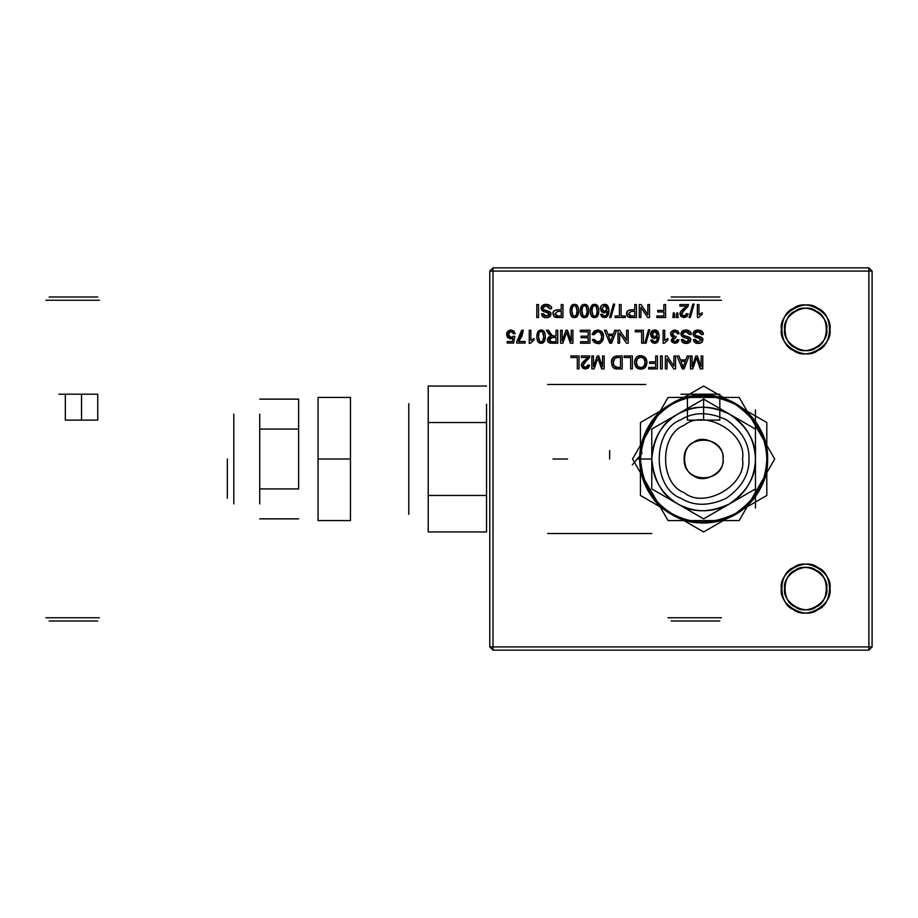 <?xml version="1.0" encoding="UTF-8"?>
<svg xmlns="http://www.w3.org/2000/svg" width="918" height="918" viewBox="0 0 918 918"><rect width="100%" height="100%" fill="white"/><g stroke="black" fill="none" stroke-linecap="round" stroke-linejoin="round"><path stroke-width="1.38" d="M581.358 365.387L582.425 367.934L585.397 369.002L588.3 368.026L589.597 365.238L585.397 369.002L581.358 365.387C581.06 363.998 582.551 362.025 585.833 359.431L582.253 362.862L581.358 365.387M587.968 365.054L587.233 367.028L585.432 367.682L583.676 367.039L582.976 365.421L583.986 363.149L589.138 358.192L589.907 355.966L582.976 365.421L585.432 367.682L587.968 365.054L589.597 365.238L587.968 365.054M634.556 362.438L636.289 367.303L640.741 369.151L645.228 367.315L646.96 362.289L645.251 357.641L640.741 355.736C637.402 355.415 635.336 357.641 634.556 362.438C634.82 358.192 636.874 355.954 640.741 355.736C644.688 356.092 646.754 358.272 646.96 362.289C646.731 366.707 644.654 368.99 640.741 369.151C636.874 368.921 634.808 366.684 634.556 362.438M640.764 357.205L643.954 358.605L645.182 362.254L643.931 366.351L640.73 367.682L637.585 366.316L636.335 362.438L637.562 358.594L640.764 357.205C637.976 357.309 636.495 359.053 636.335 362.438C636.53 365.869 637.999 367.613 640.73 367.682C643.507 367.716 644.998 365.903 645.182 362.254C645.021 359.064 643.552 357.389 640.764 357.205M697.887 331.593L700.514 332.305L701.719 334.577L697.887 331.593L694.662 333.796L695.557 332.178L697.887 331.593M703.337 334.427L701.903 331.26L697.818 330.032L694.341 331.146L693.01 333.923L693.733 336.022L700.56 338.719L701.203 339.981L698.105 337.904C694.983 337.606 693.285 336.275 693.01 333.923C693.182 331.513 694.788 330.216 697.818 330.032C701.421 330.193 703.268 331.662 703.337 334.427L701.719 334.577L703.337 334.427M698.208 341.909L695.947 341.289L695.064 339.419L698.208 341.909L701.203 339.981L698.208 341.909M693.423 339.557L694.811 342.437L698.277 343.447L701.604 342.425L702.832 339.855L701.857 337.629L695.592 335.334L694.662 333.796C693.538 336.481 703.876 335.862 702.832 339.855C702.718 342.093 701.203 343.286 698.277 343.447C695.27 343.389 693.652 342.093 693.423 339.557L695.064 339.419L693.423 339.557M672.974 339.947L674.03 338.168L675.877 337.801L672.974 339.947L675.097 341.978L673.617 341.45L672.974 339.947M674.937 336.562L673.101 335.85L672.389 334.049L673.169 332.132L675.063 331.352L676.727 331.983L677.599 333.911L675.063 331.352L672.389 334.049L674.937 336.562L676.061 336.401L674.937 336.562M679.194 333.682L677.886 331.042L675.063 330.032L679.194 333.682L677.599 333.911L679.194 333.682M670.691 334.083L671.299 336.114L673.124 337.273L670.691 334.083C670.955 331.559 672.412 330.205 675.063 330.032C671.345 331.237 669.888 332.591 670.691 334.083M675.132 343.298L677.656 342.448L679.033 339.912L675.132 343.298L671.356 339.912L673.124 337.308L671.356 339.912C671.058 341.565 672.32 342.701 675.132 343.298M677.427 339.637L676.669 341.37L675.097 341.978L677.427 339.637L679.033 339.912L677.427 339.637M650.759 340.062L651.987 342.471L654.454 343.298L657.896 341.542L659.09 336.332L657.77 331.421L654.603 330.032L651.642 331.329L650.541 334.485L651.654 337.491L654.35 338.662L650.541 334.485C650.655 331.765 652.01 330.285 654.603 330.032C657.334 329.78 658.837 331.88 659.09 336.332C659.044 340.968 657.506 343.286 654.454 343.298L650.759 340.062L652.354 339.912L654.545 341.978C656.347 342.047 657.334 340.371 657.517 336.94L656.634 340.773L654.545 341.978L652.354 339.912L650.759 340.062M652.17 334.37L652.859 332.236L654.637 331.352L656.508 332.259L657.254 334.462L656.496 336.504L654.683 337.273L652.859 336.447L652.17 334.37L654.683 337.273L657.254 334.462L654.637 331.352L652.17 334.37M683.199 367.579L680.961 361.267L683.199 367.579L683.91 365.157L683.244 367.579M611.491 362.518L612.731 366.959L614.085 368.221L617.734 368.921C613.947 369.369 611.87 367.234 611.491 362.518C611.296 358.422 613.304 356.241 617.539 355.966L612.857 357.813L611.491 362.518M617.768 367.395L614.073 365.915L613.258 362.553L614.842 358.192L617.711 357.504C615.324 356.758 613.844 358.433 613.258 362.553C613.465 366.121 614.968 367.728 617.768 367.395L620.499 367.395L617.768 367.395M547.392 339.683L548.643 342.448L552.005 343.217C549.033 343.321 547.495 342.15 547.392 339.683L551.029 336.183L548.321 337.319L547.392 339.683M549.171 339.683L550.593 337.709L552.349 337.526L549.171 339.683L551.936 341.806L549.813 341.186L549.171 339.683M554.047 335.988L551.879 335.219L548.482 330.262C551.293 335.196 553.141 337.101 554.047 335.988L556.033 335.988L556.033 330.262L557.754 330.262L557.754 343.217L552.005 343.217L557.754 343.217L557.754 330.262L556.033 330.262L556.033 335.988L554.047 335.988M541.092 343.298L544.213 341.657L545.303 336.654C545.258 341.106 543.858 343.321 541.092 343.298C538.269 343.298 536.858 341.083 536.858 336.654C536.915 332.213 538.315 330.01 541.092 330.032L537.959 331.673L536.858 336.654C536.858 341.083 538.269 343.298 541.092 343.298M538.499 336.654L539.153 332.591L541.092 331.352L542.527 331.903L543.686 336.654L543.031 340.716L541.115 341.978L539.658 341.427L538.499 336.654C538.487 340.337 539.359 342.116 541.115 341.978C542.825 342.07 543.674 340.291 543.686 336.654C543.674 332.993 542.813 331.226 541.092 331.352C539.371 331.237 538.51 333.016 538.499 336.654M689.12 339.981L688.282 341.416L686.125 341.909L683.864 341.289L682.981 339.419L686.125 341.909L689.12 339.981L686.021 337.904L688.477 338.719L689.12 339.981M681.34 339.557L682.728 342.437L686.194 343.447L689.521 342.425L690.749 339.855L689.774 337.629L683.508 335.334L682.579 333.796L683.474 332.178L685.803 331.593L688.431 332.305L689.636 334.577L685.803 331.593L682.579 333.796C681.454 336.481 691.793 335.862 690.749 339.855C690.634 342.093 689.12 343.286 686.194 343.447C683.187 343.389 681.569 342.093 681.34 339.557L682.981 339.419L681.34 339.557M691.254 334.427L689.82 331.26L685.735 330.032L682.258 331.146L680.926 333.923L681.649 336.022L686.021 337.904C682.9 337.606 681.202 336.275 680.926 333.923C681.099 331.513 682.705 330.216 685.735 330.032C689.338 330.193 691.185 331.662 691.254 334.427L689.636 334.577L691.254 334.427M508.274 334.519L509.031 332.259L510.982 331.352L512.623 331.96L513.483 333.796L510.982 331.352L508.274 334.519L511.016 337.457L513.38 336.206L511.016 337.457L508.274 334.519M515.159 333.659L513.793 330.95L510.982 330.032L507.792 331.387L506.564 334.668L507.769 337.721L510.592 338.868L506.564 334.668C506.725 331.834 508.193 330.296 510.982 330.032L515.159 333.659L513.483 333.796L515.159 333.659M610.688 341.875L608.45 335.575L610.688 341.875L611.399 339.453L610.688 341.875M603.551 336.837L602.105 332.029L597.469 330.032L594.072 331.111L592.11 334.37L597.469 330.032C601.623 330.434 603.654 332.695 603.551 336.837C603.31 341.106 601.267 343.309 597.446 343.447C600.2 344.411 602.231 342.207 603.551 336.837M593.82 334.806L595.139 332.327L597.618 331.501L600.624 332.832L601.772 336.849L600.682 340.589L597.469 341.978L595.3 341.301L594.003 339.27L597.469 341.978C600.315 341.829 601.749 340.119 601.772 336.849C601.623 333.268 600.234 331.49 597.618 331.501L593.82 334.806L592.11 334.37L593.82 334.806M592.328 339.671L594.21 342.483L597.446 343.447L592.328 339.671L594.003 339.27L592.328 339.671M631.412 309.802L627.717 310.892L626.558 313.772L628.015 316.813L631.561 317.513C628.463 317.766 626.799 316.515 626.558 313.772C626.478 311.248 628.096 309.928 631.412 309.802L634.74 309.802L634.74 304.558L634.74 309.802L631.412 309.802M631.446 315.987L629.714 315.838L628.337 313.715L631.4 311.351L628.337 313.715L631.446 315.987L634.74 315.987L634.74 311.351L631.4 311.351L634.74 311.351L634.74 315.987L631.446 315.987M521.676 330.262L520.036 336.642L516.719 341.829L521.676 330.262L523.306 330.262L518.785 341.519L521.998 336.068L523.306 330.262L521.676 330.262M600.579 314.358L601.806 316.767L604.274 317.594L607.716 315.838L608.909 310.628L607.59 305.717L604.423 304.328L601.462 305.625L600.361 308.781L601.474 311.787L604.17 312.958L600.361 308.781C600.475 306.061 601.829 304.581 604.423 304.328C607.154 304.076 608.657 306.176 608.909 310.628C608.864 315.264 607.326 317.582 604.274 317.594L600.579 314.358L602.174 314.208L604.365 316.274C606.167 316.343 607.154 314.667 607.337 311.236L606.454 315.069L604.365 316.274L602.174 314.208L600.579 314.358M604.503 311.569L602.667 310.743L601.99 308.666L604.457 305.648L606.328 306.555L607.073 308.769L606.316 310.8L604.503 311.569L607.073 308.769L604.457 305.648L601.99 308.666L604.503 311.569M594.566 317.594L597.687 315.953L598.777 310.961C598.731 315.402 597.331 317.617 594.566 317.594C591.743 317.594 590.331 315.379 590.331 310.961C590.389 306.509 591.8 304.306 594.566 304.328L591.433 305.969L590.331 310.961C590.331 315.379 591.743 317.594 594.566 317.594M591.972 310.961L592.626 306.887L594.566 305.648L596 306.199L597.159 310.961L596.516 315.012L594.589 316.274L593.131 315.723L591.972 310.961C591.961 314.633 592.833 316.412 594.589 316.274C596.298 316.366 597.148 314.587 597.159 310.961C597.159 307.289 596.287 305.522 594.566 305.648C592.844 305.533 591.984 307.312 591.972 310.961M684.862 309.596L687.731 306.784L688.489 304.558L681.558 314.013L682.579 311.741L684.862 309.596M684.415 308.035L680.835 311.454L679.94 313.979L681.007 316.526L683.979 317.594L686.894 316.618L688.19 313.83L683.979 317.594L679.94 313.979C679.653 312.59 681.145 310.617 684.415 308.035L686.274 306.096L684.415 308.035M686.549 313.646L685.815 315.62L684.013 316.274L682.258 315.631L681.558 314.013L684.013 316.274L686.549 313.646L688.19 313.83L686.549 313.646M584.491 317.594L587.623 315.953L588.713 310.961C588.668 315.402 587.256 317.617 584.491 317.594C581.679 317.594 580.268 315.379 580.268 310.961C580.314 306.509 581.725 304.306 584.491 304.328L581.358 305.969L580.268 310.961C580.268 315.379 581.679 317.594 584.491 317.594M581.897 310.961L582.551 306.887L584.491 305.648L585.936 306.199L587.084 310.961L586.441 315.012L584.514 316.274L583.056 315.723L581.897 310.961C581.897 314.633 582.769 316.412 584.514 316.274C586.223 316.366 587.084 314.587 587.084 310.961C587.084 307.289 586.223 305.522 584.491 305.648C582.781 305.533 581.909 307.312 581.897 310.961M574.427 317.594L577.548 315.953L578.638 310.961C578.592 315.402 577.192 317.617 574.427 317.594C571.604 317.594 570.193 315.379 570.193 310.961C570.25 306.509 571.65 304.306 574.427 304.328L571.294 305.969L570.193 310.961C570.193 315.379 571.604 317.594 574.427 317.594M571.834 310.961L572.488 306.887L574.427 305.648L575.861 306.199L577.02 310.961L576.378 315.012L574.45 316.274L572.993 315.723L571.834 310.961C571.822 314.633 572.694 316.412 574.45 316.274C576.16 316.366 577.009 314.587 577.02 310.961C577.02 307.289 576.148 305.522 574.427 305.648C572.706 305.533 571.845 307.312 571.834 310.961M553.061 313.772L554.518 316.813L558.064 317.513C554.977 317.766 553.302 316.515 553.061 313.772C552.98 311.248 554.61 309.928 557.926 309.802C554.024 310.479 552.395 311.799 553.061 313.772M557.949 315.987L556.216 315.838L554.839 313.715L557.914 311.351L554.839 313.715L557.949 315.987L561.242 315.987L561.242 311.351L557.914 311.351L561.242 311.351L561.242 315.987L557.949 315.987M546.003 305.889L548.631 306.601L549.836 308.873L546.003 305.889L542.779 308.092L543.674 306.474L546.003 305.889M545.935 304.328L542.458 305.442L541.127 308.219L541.849 310.318L548.677 313.015L549.32 314.277L548.482 315.712L544.064 315.585L543.181 313.715L546.325 316.205L549.32 314.277L546.221 312.2C543.1 311.902 541.402 310.571 541.127 308.219C541.299 305.809 542.905 304.512 545.935 304.328C549.538 304.501 551.385 305.958 551.454 308.723C552.292 306.761 550.456 305.292 545.935 304.328M541.54 313.853L542.928 316.733L546.394 317.743L549.721 316.721L550.949 314.151L549.974 311.925L543.708 309.63L542.779 308.092C541.654 310.777 551.993 310.158 550.949 314.151C550.834 316.389 549.32 317.582 546.394 317.743C543.387 317.685 541.769 316.389 541.54 313.853L543.181 313.715L541.54 313.853M642.061 453.159L637.195 459L642.061 453.159M632.341 464.841L637.195 459L632.341 464.841M587.692 357.504L585.833 359.431L587.692 357.504L581.323 357.504L581.323 355.966L589.907 355.966L581.323 355.966L581.323 357.504L587.692 357.504M695.821 359.913L696.51 357.836L697.141 359.753L696.544 357.836L692.723 368.921L695.821 359.913M654.35 338.662L657.483 336.94L654.35 338.662M548.585 333.796L551.029 336.149L546.325 330.262L548.482 330.262L546.325 330.262L548.585 333.796M597.216 359.913L594.118 368.921L597.216 359.913M597.939 357.836L598.536 359.753L597.939 357.836M545.303 336.654C545.303 332.247 543.904 330.032 541.092 330.032C543.904 330.032 545.303 332.247 545.303 336.654M530.294 343.298L534.046 340.027L530.294 343.298L529.261 343.298L529.261 330.262L530.856 330.262L530.856 340.406L534.046 338.478L530.856 340.406L530.856 330.262L529.261 330.262L529.261 343.298L530.294 343.298M510.592 338.868L513.047 338.054L510.592 338.868M664.162 343.298L667.914 340.027L664.162 343.298L663.129 343.298L664.162 343.298M667.914 338.478L664.712 340.406L667.914 338.478L667.914 340.027L667.914 338.478M565.958 334.209L562.849 343.217L565.958 334.209M566.681 332.132L567.267 334.049L566.681 332.132M604.17 312.958L607.303 311.236L604.17 312.958M698.391 317.594L702.155 314.323L698.391 317.594L697.37 317.594L698.391 317.594M702.155 312.774L698.954 314.702L702.155 312.774L702.155 314.323L702.155 312.774M598.777 310.961C598.777 306.543 597.377 304.328 594.566 304.328C597.377 304.328 598.777 306.543 598.777 310.961M588.713 310.961C589.081 307.289 587.669 305.074 584.491 304.328C587.302 304.328 588.713 306.543 588.713 310.961M578.638 310.961C578.638 306.543 577.238 304.328 574.427 304.328C577.238 304.328 578.638 306.543 578.638 310.961M723.063 459C724.348 484.061 682.9 484.061 684.185 459C682.9 433.939 724.348 433.939 723.063 459C725.392 471.978 703.968 484.348 693.905 475.834C681.5 471.37 681.5 446.63 693.905 442.166C703.968 433.652 725.392 446.022 723.063 459M97.744 394.201L81.541 394.201L81.541 420.123L97.744 420.123L65.339 420.123L81.541 420.123L81.541 394.201L97.744 394.201L97.744 420.123L97.744 394.201M65.339 394.201L81.541 394.201L65.339 394.201L65.339 420.123L65.339 394.201M719.815 394.201L703.624 394.201L703.624 420.123L719.815 420.123L687.421 420.123L703.624 420.123L703.624 394.201L719.815 394.201L719.815 420.123L719.815 394.201M687.421 394.201L703.624 394.201L687.421 394.201L687.421 420.123L687.421 394.201M538.533 317.513L538.533 304.558L536.8 304.558L536.8 317.513L538.533 317.513L536.8 317.513L536.8 304.558L538.533 304.558L538.533 317.513M632.364 368.921L632.364 355.966L624.251 355.966L624.251 357.504L630.643 357.504L630.643 368.921L632.364 368.921L630.643 368.921L630.643 357.504L624.251 357.504L624.251 355.966L632.364 355.966L632.364 368.921M662.257 368.921L662.257 355.966L660.524 355.966L660.524 368.921L662.257 368.921L660.524 368.921L660.524 355.966L662.257 355.966L662.257 368.921M675.877 337.801L676.061 336.401L675.877 337.801M692.069 366.821L692.069 355.966L690.451 355.966L690.451 368.921L692.723 368.921L690.451 368.921L690.451 355.966L692.069 355.966L692.069 366.821M697.141 359.753L700.205 368.921L702.775 368.921L702.775 355.966L701.145 355.966L701.145 366.993L697.382 355.966L695.833 355.966L692.103 366.821L695.833 355.966L697.382 355.966L701.145 366.993L701.145 355.966L702.775 355.966L702.775 368.921L700.205 368.921L697.141 359.753M680.961 361.267L685.356 361.267L683.91 365.157L685.356 361.267L680.961 361.267M680.433 359.913L678.907 355.966L676.979 355.966L682.258 368.921L684.105 368.921L689.085 355.966L687.272 355.966L685.838 359.913L680.433 359.913L685.838 359.913L687.272 355.966L689.085 355.966L684.105 368.921L682.258 368.921L676.979 355.966L678.907 355.966L680.433 359.913M644.746 343.217L646.02 343.217L644.746 343.217L648.498 329.826L649.783 329.826L646.02 343.217L649.783 329.826L648.498 329.826L644.746 343.217M673.904 366.144L667.122 355.966L665.355 355.966L665.355 368.921L666.996 368.921L666.996 358.754L673.801 368.921L675.556 368.921L675.556 355.966L673.938 355.966L673.904 366.144L673.938 355.966L675.556 355.966L675.556 368.921L673.801 368.921L667.03 358.754L666.996 368.921L665.355 368.921L665.355 355.966L667.122 355.966L673.904 366.144M619.673 333.05L626.455 343.217L619.673 333.05L619.639 343.217L618.009 343.217L618.009 330.262L619.776 330.262L626.546 340.44L626.581 330.262L628.21 330.262L628.21 343.217L626.455 343.217L628.21 343.217L628.21 330.262L626.581 330.262L626.581 340.44L619.776 330.262L618.009 330.262L618.009 343.217L619.639 343.217L619.639 333.05M655.716 363.379L655.716 367.395L648.682 367.395L648.682 368.921L657.437 368.921L657.437 355.966L655.716 355.966L655.716 361.841L649.611 361.841L649.611 363.379L655.716 363.379L649.611 363.379L649.611 361.841L655.716 361.841L655.716 355.966L657.437 355.966L657.437 368.921L648.682 368.921L648.682 367.395L655.716 367.395L655.716 363.379M581.083 336.183L581.083 337.721L581.083 336.183L588.243 336.183L588.243 331.8L580.291 331.8L580.291 330.262L589.964 330.262L589.964 343.217L580.589 343.217L580.589 341.691L588.243 341.691L588.243 337.721L581.083 337.721L588.243 337.721L588.243 341.691L580.589 341.691L580.589 343.217L589.964 343.217L589.964 330.262L580.291 330.262L580.291 331.8L588.243 331.8L588.243 336.183L581.083 336.183M617.734 368.921L622.209 368.921L622.209 355.966L617.539 355.966L622.209 355.966L622.209 368.921L617.734 368.921M620.499 357.504L620.499 367.395L620.499 357.504L617.711 357.504L620.499 357.504M552.349 337.526L556.033 337.526L552.349 337.526M556.033 337.526L556.033 341.806L556.033 337.526M556.033 341.806L551.936 341.806L556.033 341.806M593.464 366.821L593.464 355.966L591.835 355.966L591.835 368.921L594.118 368.921L591.835 368.921L591.835 355.966L593.464 355.966L593.464 366.821L597.228 355.966L593.498 366.821M598.536 359.753L601.6 368.921L604.17 368.921L604.17 355.966L602.541 355.966L602.541 366.993L598.765 355.966L597.228 355.966L598.765 355.966L602.483 366.993L602.541 355.966L604.17 355.966L604.17 368.921L601.6 368.921L598.536 359.753M579.029 368.921L579.029 355.966L570.916 355.966L570.916 357.504L577.319 357.504L577.319 368.921L579.029 368.921L577.319 368.921L577.319 357.504L570.916 357.504L570.916 355.966L579.029 355.966L579.029 368.921M534.046 340.027L534.046 338.478L534.046 340.027M513.047 338.054L512.347 341.519L513.047 338.054M512.347 341.519L507.184 341.519L512.347 341.519M507.184 341.519L507.184 343.057L507.184 341.519M507.184 343.057L513.621 343.057L507.184 343.057M513.621 343.057L514.883 336.39L513.621 343.057M514.883 336.39L513.38 336.206L514.883 336.39M664.712 340.406L664.712 330.262L663.129 330.262L663.129 343.298L663.129 330.262L664.712 330.262L664.712 340.406M689.051 317.513L690.325 317.513L689.051 317.513L692.803 304.122L694.088 304.122L690.325 317.513L694.088 304.122L692.803 304.122L689.051 317.513M643.38 343.217L643.38 330.262L635.267 330.262L635.267 331.8L641.659 331.8L641.659 343.217L643.38 343.217L641.659 343.217L641.659 331.8L635.267 331.8L635.267 330.262L643.38 330.262L643.38 343.217M676.75 312.923L676.348 315.413L676.75 312.923L677.736 312.923L678.161 317.513L676.348 317.513L676.348 315.413L676.348 317.513L678.161 317.513L677.736 312.923L676.75 312.923M607.923 334.209L606.396 330.262L604.469 330.262L609.747 343.217L611.595 343.217L616.575 330.262L614.762 330.262L613.327 334.209L607.923 334.209L613.327 334.209L614.762 330.262L616.575 330.262L611.595 343.217L609.747 343.217L604.469 330.262L606.396 330.262L607.923 334.209M608.45 335.575L612.845 335.575L611.399 339.453L612.845 335.575L608.45 335.575M665.584 304.558L663.863 304.558L665.584 304.558L665.584 317.513L656.829 317.513L656.829 315.987L663.863 315.987L663.863 311.971L657.758 311.971L657.758 310.433L663.863 310.433L663.863 304.558L663.863 310.433L657.758 310.433L657.758 311.971L663.863 311.971L663.863 315.987L656.829 315.987L656.829 317.513L665.584 317.513L665.584 304.558M631.561 317.513L636.449 317.513L631.561 317.513M636.449 317.513L636.449 304.558L636.449 317.513M636.449 304.558L634.74 304.558L636.449 304.558M562.195 341.117L562.195 330.262L560.577 330.262L560.577 343.217L562.849 343.217L560.577 343.217L560.577 330.262L562.195 330.262L562.195 341.117L565.97 330.262L562.229 341.117M567.267 334.049L570.342 343.217L572.912 343.217L572.912 330.262L571.271 330.262L571.271 341.289L567.508 330.262L565.97 330.262L567.508 330.262L571.226 341.289L571.271 330.262L572.912 330.262L572.912 343.217L570.342 343.217L567.267 334.049M625.365 317.513L625.365 315.987L625.365 317.513L615.106 317.513L615.106 315.987L619.398 315.987L619.398 304.558L621.107 304.558L621.107 315.987L625.365 315.987L621.107 315.987L621.107 304.558L619.398 304.558L619.398 315.987L615.106 315.987L615.106 317.513L625.365 317.513M516.719 341.829L516.719 343.057L525.119 343.057L525.119 341.519L518.785 341.519L525.119 341.519L525.119 343.057L516.719 343.057L516.719 341.829M698.954 314.702L698.954 304.558L697.37 304.558L697.37 317.594L697.37 304.558L698.954 304.558L698.954 314.702M688.489 304.558L679.905 304.558L679.905 306.096L686.274 306.096L679.905 306.096L679.905 304.558L688.489 304.558M674.707 317.513L674.282 312.923L673.296 312.923L672.894 317.513L674.707 317.513L672.894 317.513L673.296 312.923L674.282 312.923L674.707 317.513M647.833 314.736L641.062 304.558L639.295 304.558L639.295 317.513L640.925 317.513L640.925 307.346L647.741 317.513L649.496 317.513L649.496 304.558L647.867 304.558L647.833 314.736L647.867 304.558L649.496 304.558L649.496 317.513L647.741 317.513L640.971 307.346L640.925 317.513L639.295 317.513L639.295 304.558L641.062 304.558L647.833 314.736M561.242 304.558L561.242 309.802L561.242 304.558L562.952 304.558L562.952 317.513L558.064 317.513L562.952 317.513L562.952 304.558L561.242 304.558M561.242 309.802L557.926 309.802L561.242 309.802M614.704 304.122L613.419 304.122L609.667 317.513L610.952 317.513L614.704 304.122L610.952 317.513L609.667 317.513L613.419 304.122L614.704 304.122M549.836 308.873L551.454 308.723L549.836 308.873M493.023 646.915L493.023 271.085L868.864 271.085L868.864 646.915L493.023 646.915L868.864 646.915L868.864 271.085L493.023 271.085L493.023 646.915L489.776 646.915L493.023 650.162L493.023 646.915L493.023 650.162L489.776 646.915L493.023 646.915M872.1 646.915L868.864 646.915L868.864 650.162L872.1 646.915L868.864 650.162L868.864 646.915L872.1 646.915L872.1 271.085L868.864 267.838L868.864 271.085L872.1 271.085L868.864 271.085L868.864 267.838L872.1 271.085L872.1 646.915M489.776 271.085L493.023 271.085L493.023 267.838L489.776 271.085L493.023 267.838L493.023 271.085L489.776 271.085L489.776 646.915L489.776 271.085M868.864 267.838L493.023 267.838L868.864 267.838M493.023 650.162L868.864 650.162L493.023 650.162M729.535 503.89L755.457 488.927L755.457 429.073L703.624 399.135L651.78 429.073L651.78 488.927L703.624 518.865L729.535 503.89C712.265 513.059 694.983 513.059 677.702 503.89C661.121 493.517 652.48 478.553 651.78 459C652.48 439.447 661.121 424.483 677.702 414.11C694.983 404.941 712.265 404.941 729.535 414.11C746.116 424.483 754.757 439.447 755.457 459C756.03 441.707 747.39 426.732 729.535 414.11C709.683 404.964 692.401 404.964 677.702 414.11C662.44 422.269 653.8 437.232 651.78 459C653.8 480.768 662.44 495.731 677.702 503.89C692.401 513.036 709.683 513.036 729.535 503.89C747.39 491.268 756.03 476.293 755.457 459C754.757 478.553 746.116 493.517 729.535 503.89M703.624 518.865L651.78 488.927L651.78 429.073L703.624 399.135L755.457 429.073L755.457 488.927L703.624 518.865M721.089 397.437L739.162 397.437L774.7 459L739.162 520.563L668.075 520.563L632.536 459L668.075 397.437L721.089 397.437C709.442 394.212 697.795 394.212 686.148 397.437C675.82 400.42 666.789 405.641 659.044 413.089C650.426 421.557 644.597 431.644 641.579 443.348C638.985 453.779 638.985 464.221 641.579 474.652C644.597 486.356 650.426 496.443 659.044 504.911C666.789 512.359 675.82 517.58 686.148 520.563C697.795 523.788 709.442 523.788 721.089 520.563C731.416 517.58 740.459 512.359 748.204 504.911C756.822 496.443 762.64 486.356 765.669 474.652C768.251 464.221 768.251 453.779 765.669 443.348C762.64 431.644 756.822 421.557 748.204 413.089C740.459 405.641 731.416 400.42 721.089 397.437M739.162 397.437L668.075 397.437L632.536 459L668.075 520.563L739.162 520.563L774.7 459L739.162 397.437M735.215 513.713L766.805 495.479L766.805 422.521L703.624 386.042L640.443 422.521L640.443 495.479L703.624 531.958L735.215 513.713L703.624 531.958L640.443 495.479L640.443 422.521L703.624 386.042L766.805 422.521L766.805 495.479L735.215 513.713C714.147 524.889 693.09 524.889 672.033 513.713C651.826 501.067 641.292 482.822 640.443 459C641.292 435.178 651.826 416.933 672.033 404.287C693.09 393.111 714.147 393.111 735.215 404.287C755.411 416.933 765.945 435.178 766.805 459C767.494 480.08 756.96 498.325 735.215 513.713C711.002 524.855 689.946 524.855 672.033 513.713C653.432 503.775 642.898 485.53 640.443 459C642.898 432.47 653.432 414.225 672.033 404.287C689.946 393.145 711.002 393.145 735.215 404.287C756.96 419.675 767.494 437.92 766.805 459C767.494 437.92 756.96 419.675 735.215 404.287C711.002 393.145 689.946 393.145 672.033 404.287C653.432 414.225 642.898 432.47 640.443 459C642.898 485.53 653.432 503.775 672.033 513.713C689.946 524.855 711.002 524.855 735.215 513.713C756.96 498.325 767.494 480.08 766.805 459C765.945 482.822 755.411 501.067 735.215 513.713C755.411 501.067 765.945 482.822 766.805 459C765.945 435.178 755.411 416.933 735.215 404.287C714.147 393.111 693.09 393.111 672.033 404.287C651.826 416.933 641.292 435.178 640.443 459C641.292 482.822 651.826 501.067 672.033 513.713C693.09 524.889 714.147 524.889 735.215 513.713M259.737 503.89L259.737 429.073L259.737 503.89C259.737 513.059 259.737 513.059 259.737 503.89M259.737 414.11L259.737 459L259.737 414.11C259.737 404.941 259.737 404.941 259.737 414.11M298.625 488.927L298.625 399.135L298.625 488.927L259.737 488.927L298.625 488.927M298.625 518.865L259.737 518.865M298.625 429.073L259.737 429.073L298.625 429.073M298.625 399.135L259.737 399.135M350.458 520.563L350.458 504.911L350.458 520.563L318.064 520.563L318.064 459L318.064 520.563L350.458 520.563L350.458 459L350.458 520.563C350.458 523.788 350.458 523.788 350.458 520.563M350.458 443.348L350.458 397.437L350.458 474.652L350.458 397.437L318.064 397.437L318.064 459L318.064 397.437L350.458 397.437L350.458 443.348M350.458 459L318.064 459L318.064 492.668L318.064 425.332L318.064 459L350.458 459M486.54 404.287L486.54 459L486.54 404.287C486.54 393.111 486.54 393.111 486.54 404.287L486.54 495.479L486.54 404.287M486.54 513.713L486.54 531.958L486.54 513.713C486.54 524.889 486.54 524.889 486.54 513.713L486.54 459L486.54 513.713M486.54 531.958L428.224 531.958L428.224 495.479L428.224 531.958M486.54 495.479L428.224 495.479L428.224 422.521L428.224 495.479L486.54 495.479M486.54 422.521L428.224 422.521L428.224 386.042L428.224 422.521L486.54 422.521M486.54 386.042L428.224 386.042M233.815 459L233.815 414.11C233.815 404.964 233.815 404.964 233.815 414.11L233.815 503.89C233.815 513.036 233.815 513.036 233.815 503.89L233.815 459M227.343 459L227.343 498.279L227.343 459M748.985 459C749.478 474.136 741.916 487.228 726.299 498.279C708.925 506.277 693.801 506.277 680.938 498.279C651.998 487.86 651.998 430.14 680.938 419.721C693.801 411.723 708.925 411.723 726.299 419.721C741.916 430.771 749.478 443.864 748.985 459M567.542 459L552.957 459L567.542 459M567.542 533.519L552.957 533.519L567.542 533.519M637.195 459L651.78 459L637.195 459M651.78 533.519L637.195 533.519L651.78 533.519M642.061 384.481L627.476 384.481L642.061 384.481M609.655 459L609.655 450.577L609.655 459M755.457 459L755.457 508.102C755.457 518.096 755.457 518.096 755.457 508.102L755.457 409.898C755.457 399.904 755.457 399.904 755.457 409.898L755.457 459M872.1 459L872.1 407.087C872.1 396.519 872.1 396.519 872.1 407.087L872.1 510.913C872.1 521.481 872.1 521.481 872.1 510.913L872.1 459M596.7 267.838L544.787 267.838C534.219 267.838 534.219 267.838 544.787 267.838L648.613 267.838C659.181 267.838 659.181 267.838 648.613 267.838L596.7 267.838M596.7 384.481L547.598 384.481C537.604 384.481 537.604 384.481 547.598 384.481L645.802 384.481C655.796 384.481 655.796 384.481 645.802 384.481L596.7 384.481M596.7 533.519L547.598 533.519C537.604 533.519 537.604 533.519 547.598 533.519L645.802 533.519C655.796 533.519 655.796 533.519 645.802 533.519L596.7 533.519M596.7 650.162L648.613 650.162C659.181 650.162 659.181 650.162 648.613 650.162L544.787 650.162C534.219 650.162 534.219 650.162 544.787 650.162L596.7 650.162M829.975 588.599C832.901 572.384 806.119 556.916 793.531 567.553C778.028 573.142 778.028 604.067 793.531 609.644C806.119 620.281 832.901 604.813 829.975 588.599M829.975 329.401C832.901 313.187 806.119 297.719 793.531 308.356C778.028 313.933 778.028 344.858 793.531 350.446C806.119 361.084 832.901 345.616 829.975 329.401M680.938 296.996L714.961 296.996C729.431 296.996 729.431 296.996 714.961 296.996L680.938 296.996M680.938 394.201L714.961 394.201C729.431 394.201 729.431 394.201 714.961 394.201L680.938 394.201M58.855 296.996L92.879 296.996C107.349 296.996 107.349 296.996 92.879 296.996L58.855 296.996M58.855 394.201L92.879 394.201C107.349 394.201 107.349 394.201 92.879 394.201L58.855 394.201M45.9 300.243L99.362 300.243C122.094 300.243 122.094 300.243 99.362 300.243L45.9 300.243M49.136 296.996L97.744 296.996C118.411 296.996 118.411 296.996 97.744 296.996L49.136 296.996M45.9 617.757L99.362 617.757C122.094 617.757 122.094 617.757 99.362 617.757L45.9 617.757M49.136 621.004L97.744 621.004C118.411 621.004 118.411 621.004 97.744 621.004L49.136 621.004M667.983 617.757L721.445 617.757C744.177 617.757 744.177 617.757 721.445 617.757L667.983 617.757M671.219 621.004L719.815 621.004C740.493 621.004 740.493 621.004 719.815 621.004L671.219 621.004M667.983 300.243L721.445 300.243C744.177 300.243 744.177 300.243 721.445 300.243L667.983 300.243M671.219 296.996L719.815 296.996C740.493 296.996 740.493 296.996 719.815 296.996L671.219 296.996M784.615 588.599C782.09 602.656 805.304 616.058 816.205 606.844C829.642 602.001 829.642 575.196 816.205 570.365C805.304 561.139 782.09 574.542 784.615 588.599M781.379 588.599C778.464 572.384 805.247 556.916 817.835 567.553C833.337 573.142 833.337 604.067 817.835 609.644C805.247 620.281 778.464 604.813 781.379 588.599M781.379 329.401C778.464 313.187 805.247 297.719 817.835 308.356C833.337 313.933 833.337 344.858 817.835 350.446C805.247 361.084 778.464 345.616 781.379 329.401M826.739 588.599C829.264 602.656 806.061 616.058 795.149 606.844C781.711 602.001 781.711 575.196 795.149 570.365C806.061 561.139 829.264 574.542 826.739 588.599M784.615 329.401C782.09 343.458 805.304 356.861 816.205 347.635C829.642 342.804 829.642 315.999 816.205 311.156C805.304 301.942 782.09 315.344 784.615 329.401M826.739 329.401C829.264 343.458 806.061 356.861 795.149 347.635C781.711 342.804 781.711 315.999 795.149 311.156C806.061 301.942 829.264 315.344 826.739 329.401M489.776 459L489.776 513.713C489.776 524.855 489.776 524.855 489.776 513.713L489.776 404.287C489.776 393.145 489.776 393.145 489.776 404.287L489.776 459M742.501 459C747.172 433.055 704.313 408.315 684.185 425.332C659.376 434.26 659.376 483.74 684.185 492.668C704.313 509.685 747.172 484.945 742.501 459C747.172 484.945 704.313 509.685 684.185 492.668C659.376 483.74 659.376 434.26 684.185 425.332C704.313 408.315 747.172 433.055 742.501 459M767.609 459C768.309 480.355 757.648 498.83 735.616 514.413C711.094 525.704 689.762 525.704 671.62 514.413C652.778 504.349 642.118 485.874 639.628 459C642.118 432.126 652.778 413.651 671.62 403.587C689.762 392.296 711.094 392.296 735.616 403.587C757.648 419.17 768.309 437.645 767.609 459M298.625 459L298.625 425.332L298.625 459M350.458 504.911L350.458 474.652L350.458 504.911M350.458 397.437C350.458 394.212 350.458 394.212 350.458 397.437M408.785 459L408.785 514.413C408.785 525.704 408.785 525.704 408.785 514.413L408.785 403.587C408.785 392.296 408.785 392.296 408.785 403.587L408.785 406.72C408.785 396.083 408.785 396.083 408.785 406.72L408.785 511.28C408.785 521.917 408.785 521.917 408.785 511.28L408.785 459M428.224 459L428.224 511.28C428.224 521.917 428.224 521.917 428.224 511.28L428.224 406.72C428.224 396.083 428.224 396.083 428.224 406.72L428.224 459"/></g></svg>
